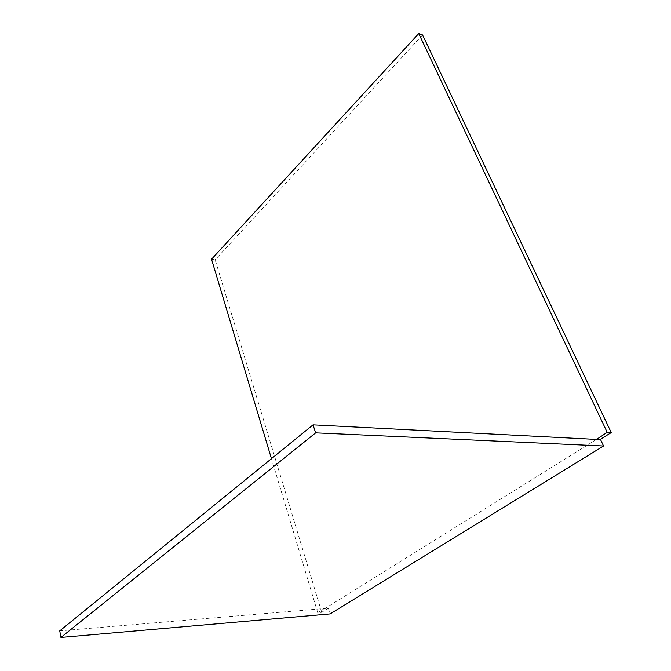 <?xml version="1.0" encoding="UTF-8"?>
<svg xmlns="http://www.w3.org/2000/svg" width="671" height="671" viewBox="0 0 671 671"><rect width="100%" height="100%" fill="white"/><g stroke="black" fill="none" stroke-linecap="round" stroke-linejoin="round"><path stroke-width="0.5" stroke-dasharray="3.35 2.52" d="M317.719 612.657L324.353 608.53L328.362 608.194L321.719 612.313L317.719 612.657L271.453 458.67M321.719 612.313L215.156 259.803L211.541 259.216M422.562 34.942L215.156 259.803M328.362 608.194L330.115 613.923M59.744 630.866L324.353 608.53M324.437 608.815L596.511 439.43"/><path stroke-width="1.01" d="M607.196 432.342L611.256 432.585L600.419 439.304L603.556 446.005L315.647 432.854L313.03 424.852L596.511 439.43L607.196 432.342L418.738 33.55L211.541 259.216L271.453 458.67M611.256 432.585L422.562 34.942L418.738 33.55M315.647 432.854L60.935 637.45L330.115 613.923L603.556 446.005M596.351 439.094L600.419 439.304M60.935 637.45L59.744 630.866L313.03 424.852"/></g></svg>
